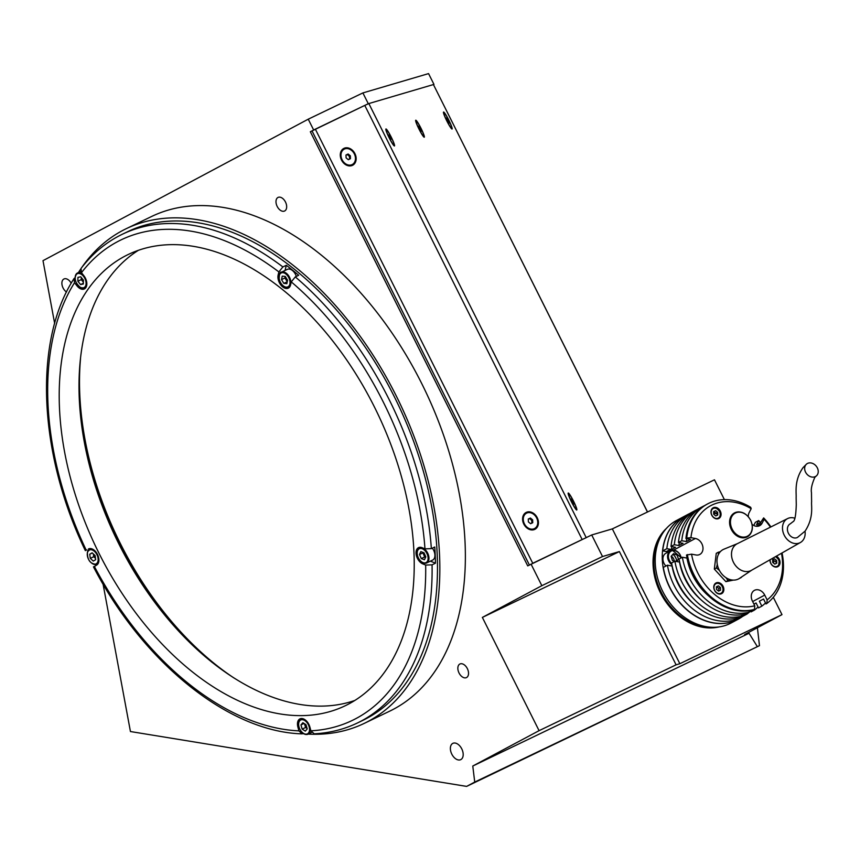 <?xml version="1.0" encoding="UTF-8"?>
<svg xmlns="http://www.w3.org/2000/svg" width="860" height="860" viewBox="0 0 860 860"><rect width="100%" height="100%" fill="white"/><g stroke="black" fill="none" stroke-linecap="round" stroke-linejoin="round"><path stroke-width="1.29" d="M734.472 619.78A8.299 6.493 61.9 0 0 736.601 619.178L741.245 616.706A8.299 6.493 -118.1 0 1 739.901 617.19M80.517 358.62A256.387 159.605 -115.7 0 0 233.995 678.003M285.477 202.014A7.536 4.698 -115.7 0 0 278.06 197.424A7.536 4.698 -115.7 0 0 277.189 206.432A7.536 4.698 -115.7 0 0 284.596 211.012A7.536 4.698 -115.7 0 0 285.477 202.014M467.335 668.586A7.536 4.698 -115.7 0 0 459.928 663.995A7.536 4.698 -115.7 0 0 459.046 673.004A7.536 4.698 -115.7 0 0 466.453 677.594A7.536 4.698 -115.7 0 0 467.335 668.586M71.197 283.23A7.536 4.698 -115.7 0 0 63.962 278.984A7.536 4.698 -115.7 0 0 63.081 287.992A7.536 4.698 -115.7 0 0 66.51 292.002M461.755 748.856A9.051 5.633 -115.7 0 0 452.865 743.352A9.051 5.633 -115.7 0 0 451.812 754.155A9.051 5.633 -115.7 0 0 460.702 759.659A9.051 5.633 -115.7 0 0 461.755 748.856M308.278 734.107A274.49 170.871 -115.7 0 0 364.113 723.443L389.644 711.177A274.49 170.871 -115.7 0 0 421.604 383.313A274.49 170.871 -115.7 0 0 151.865 216.365L126.334 228.642A274.49 170.871 -115.7 0 0 81.829 267.406M302.957 733.73A274.49 170.871 -115.7 0 0 303.86 733.806M364.113 723.443A274.49 170.871 -115.7 0 0 396.073 395.579A274.49 170.871 -115.7 0 0 126.334 228.642M80.646 269.137A274.49 170.871 -115.7 0 0 78.443 272.534M368.295 103.716L362.888 92.923L428.56 73.605L433.967 84.398L368.295 103.716L310.331 131.741L315.351 129.15L532.748 563.289L582.166 539.542L364.769 105.404L368.843 103.555L586.197 537.607M591.712 534.963L602.516 556.528L619.383 551.572L676.089 664.823L679.851 663.716L612.341 528.889L591.712 534.963L527.728 565.88L310.331 131.741M54.653 323.425L43 260.666L308.245 119.185L313.642 129.968M308.245 119.185L362.888 92.923M619.383 551.572L482.363 617.416L539.08 730.667L472.774 766.034L474.731 782.062L466.625 786.395L130.44 731.538L103.06 584.08M466.625 786.395L759.466 645.666L757.413 627.746M474.731 782.062L759.466 645.666M472.774 766.034L749.06 633.261L757.165 646.344M679.851 663.716L781.987 614.631L744.609 634.572L749.06 633.261M781.987 614.631L773.301 597.291M724.399 499.628L714.477 479.805L612.341 528.889M539.08 730.667L676.089 664.823M602.516 556.528L541.843 585.682L482.363 617.416M531.05 564.106L541.843 585.682M212.355 662.576A257.591 160.358 64.3 0 1 120.045 543.681A257.591 160.358 64.3 0 1 79.045 385.151M282.886 266.933L278.877 271.921L278.135 275.017A9.051 5.633 -115.7 0 0 280.79 284.94A9.051 5.633 -115.7 0 0 288.25 288.164A9.051 5.633 -115.7 0 0 290.54 284.993L291.271 281.887L295.292 276.898L298.689 275.264A271.169 168.807 64.3 0 0 286.294 265.299L282.886 266.933A271.169 168.807 64.3 0 0 122.453 234.189L127.774 231.63A271.169 168.807 64.3 0 1 394.245 396.557A271.169 168.807 64.3 0 1 362.673 720.454L357.351 723.013A271.169 168.807 64.3 0 0 432.064 564.837L435.472 563.203L430.43 561.15M95.008 566.127L96.546 565.149A9.051 5.633 -115.7 0 0 97.47 554.399A9.051 5.633 -115.7 0 0 88.58 548.895A9.051 5.633 -115.7 0 0 88.44 548.97L89.806 548.562M357.351 723.013C344.021 729.398 329.638 733 314.233 733.817L310.901 730.817L309.858 726.99A9.051 5.633 -115.7 0 0 308.848 724.367A9.051 5.633 -115.7 0 0 299.957 718.863A9.051 5.633 -115.7 0 0 297.893 727.044L298.936 730.871L302.021 733.859L303.408 733.537M75.003 277.748L73.928 278.704L74.519 282.714L76.938 285.81A9.051 5.633 -115.7 0 0 84.344 288.949A9.051 5.633 -115.7 0 0 85.398 278.135A9.051 5.633 -115.7 0 0 83.893 275.77L81.474 272.674L81.012 268.471C92.547 253.388 106.36 241.961 122.453 234.189M354.771 700.47A250.357 155.853 64.3 0 1 118.916 544.014A250.357 155.853 64.3 0 1 138.439 250.281M374.304 406.748A250.357 155.853 64.3 0 1 345.15 705.791A250.357 155.853 64.3 0 1 99.126 553.517A250.357 155.853 64.3 0 1 128.28 254.474A250.357 155.853 64.3 0 1 374.304 406.748M435.472 563.203A271.169 168.807 64.3 0 0 434.762 546.992L431.354 548.637L424.969 548.863L422.088 547.691A9.051 5.633 -115.7 0 0 418.519 547.637A9.051 5.633 -115.7 0 0 416.423 555.7A9.051 5.633 -115.7 0 0 422.798 563.891L425.668 565.063L432.064 564.837M74.519 282.714A266.643 165.991 64.3 0 0 86.204 550.163L86.914 549.948M286.294 265.299L285.068 270.459M534.769 529.373A9.503 7.428 61.9 0 0 537.21 517.655A9.503 7.428 61.9 0 0 526.255 512.377A9.503 7.428 61.9 0 0 523.815 524.095A9.503 7.428 61.9 0 0 534.769 529.373M532.383 522.869A5.128 4.01 61.9 0 0 531.544 520.074M352.471 165.346A9.503 7.428 61.9 0 0 354.922 153.628A9.503 7.428 61.9 0 0 343.968 148.35A9.503 7.428 61.9 0 0 341.517 160.067A9.503 7.428 61.9 0 0 352.471 165.346M350.095 158.842A5.128 4.01 61.9 0 0 349.246 156.047M421.056 128.409A9.503 1.075 63.3 0 0 415.66 120.335A9.503 1.075 63.3 0 0 418.96 129.022A9.503 1.075 63.3 0 0 424.152 137.202A9.503 1.075 63.3 0 0 421.056 128.409M448.866 120.228A9.503 1.075 63.3 0 0 443.47 112.165A9.503 1.075 63.3 0 0 446.77 120.841A9.503 1.075 63.3 0 0 451.962 129.022A9.503 1.075 63.3 0 0 448.866 120.228M391.257 137.17A9.503 1.075 63.3 0 0 385.85 129.107A9.503 1.075 63.3 0 0 389.161 137.793A9.503 1.075 63.3 0 0 394.342 145.963A9.503 1.075 63.3 0 0 391.257 137.17M573.545 501.208A9.503 1.075 63.3 0 0 568.148 493.135A9.503 1.075 63.3 0 0 571.459 501.821A9.503 1.075 63.3 0 0 576.641 510.002A9.503 1.075 63.3 0 0 573.545 501.208M529.394 564.988L312.029 130.924M647.462 512.012L433.418 84.559L647.537 511.979M433.418 84.559L368.843 103.555M586.24 537.683L582.166 539.542M364.769 105.404L315.351 129.15M575.92 506.798A8.675 0.978 63.3 0 0 571.857 498.209A8.675 0.978 63.3 0 0 568.6 493.769A8.675 0.978 63.3 0 0 569.083 496.231A8.675 0.978 63.3 0 0 573.147 504.809A8.675 0.978 63.3 0 0 576.404 509.26A8.675 0.978 63.3 0 0 575.92 506.798M573.889 504.089L571.115 498.929L573.889 504.089M531.158 523.461A2.612 2.042 61.9 0 0 531.415 520.236A2.612 2.042 61.9 0 0 528.513 518.978A2.612 2.042 61.9 0 0 528.276 519.117M534.393 528.631A8.675 6.783 61.9 0 0 534.597 528.524A8.675 6.783 61.9 0 0 536.565 517.806A8.675 6.783 61.9 0 0 526.632 513.119A8.675 6.783 61.9 0 0 526.428 513.226A8.675 6.783 61.9 0 0 524.46 523.944A8.675 6.783 61.9 0 0 534.393 528.631M528.384 521.902L530.62 523.718L532.748 522.697L532.641 519.848L530.405 518.032L528.276 519.053L528.384 521.902M532.641 519.848L531.813 520.3L529.577 518.472L530.405 518.032M390.935 139.46L388.817 134.902L390.935 139.46M393.633 142.771A8.675 0.978 63.3 0 0 388.139 131.806A8.675 0.978 63.3 0 0 386.785 132.203A8.675 0.978 63.3 0 0 392.278 143.168A8.675 0.978 63.3 0 0 393.633 142.771M348.859 159.433A2.612 2.042 61.9 0 0 349.128 156.208A2.612 2.042 61.9 0 0 346.225 154.95A2.612 2.042 61.9 0 0 345.989 155.09L348.117 154.004L345.989 155.026L346.096 157.875L348.321 159.691L350.45 158.67L350.353 155.821L348.117 154.004M352.106 164.604A8.675 6.783 61.9 0 0 352.299 164.496A8.675 6.783 61.9 0 0 354.277 153.779A8.675 6.783 61.9 0 0 344.333 149.092A8.675 6.783 61.9 0 0 344.14 149.199A8.675 6.783 61.9 0 0 342.173 159.917A8.675 6.783 61.9 0 0 352.106 164.604M350.353 155.821L349.515 156.262L347.289 154.445M451.242 125.818A8.675 0.978 63.3 0 0 447.178 117.239A8.675 0.978 63.3 0 0 443.921 112.789A8.675 0.978 63.3 0 0 444.394 115.251A8.675 0.978 63.3 0 0 448.469 123.84A8.675 0.978 63.3 0 0 451.726 128.28A8.675 0.978 63.3 0 0 451.242 125.818M446.426 117.96L449.21 123.12L446.426 117.96M447.952 121.41L448.49 121.142M423.432 133.999A8.675 0.978 63.3 0 0 419.368 125.42A8.675 0.978 63.3 0 0 416.111 120.97A8.675 0.978 63.3 0 0 416.595 123.431A8.675 0.978 63.3 0 0 420.658 132.01A8.675 0.978 63.3 0 0 423.915 136.46A8.675 0.978 63.3 0 0 423.432 133.999M421.4 131.3L418.627 126.141L421.4 131.3M296.302 276.415A8.299 5.16 -115.7 0 0 287.337 269.363L281.381 272.222A8.299 5.16 64.3 0 1 290.605 280.296A8.299 5.16 64.3 0 1 288.562 287.175A8.299 5.16 64.3 0 1 283.295 285.875M283.821 283.37L286.842 283.682L287.573 280.22L285.284 276.447L282.252 276.125L281.521 279.586L283.821 283.37L287.262 281.736L284.929 277.952L281.521 279.586M285.24 276.436L284.929 277.952M432.376 560.204A8.299 5.16 -115.7 0 0 432.623 560.096A8.299 5.16 -115.7 0 0 432.333 548.164M419.497 554.507L421.303 558.581L424.442 559.763L425.797 556.871L424.002 552.797L420.852 551.615L419.497 554.507L422.905 552.872L424.7 556.947L421.303 558.581M424.7 556.947L425.603 557.291M423.55 552.625A8.299 5.16 -115.7 0 0 425.711 557.054M305.053 724.109A8.299 5.16 -115.7 0 0 306.902 727.936A8.299 5.16 -115.7 0 0 306.966 728.033M302.87 722.722L300.957 724.926L302.172 729.119L305.3 731.107L307.224 728.904L306.01 724.711L302.87 722.722M304.021 723.453L300.957 724.926M304.494 723.755L305.579 727.474L307.084 728.442M305.579 727.474L302.172 729.119M93.719 554.281A8.299 5.16 -115.7 0 0 95.428 557.85M95.105 555.538L92.127 552.829L89.73 554.238L90.311 558.366L93.288 561.075L95.686 559.666L95.105 555.538M93.321 553.915L93.719 556.721L95.503 558.355M93.719 556.721L90.311 558.366M92.31 552.991L89.73 554.238M83.334 284.004L83.409 280.123L80.711 276.802L77.938 277.361L77.862 281.241L80.56 284.563L83.334 284.004M83.345 283.219L80.56 284.563M81.302 277.543L81.259 279.608L83.366 282.198M81.259 279.608L77.862 281.241M711.564 509.464A5.73 4.483 -118.1 0 1 712.832 508.335A5.73 4.483 -118.1 0 1 719.562 511.442A5.73 4.483 -118.1 0 1 718.229 518.451A5.73 4.483 -118.1 0 1 716.584 518.87M717.659 512.356L715.595 510.679L713.628 511.614L713.725 514.248L715.789 515.935L717.756 514.99L717.659 512.356L716.004 513.248L713.94 511.56L715.595 510.679M683.517 516.763A58.061 45.429 61.9 0 0 683.431 516.806L676.39 520.569A58.061 45.429 61.9 0 0 662.759 591.486A58.061 45.429 61.9 0 0 731.043 623.027L738.084 619.275A58.061 45.429 61.9 0 0 742.782 616.276L742.513 615.76M683.431 516.806A58.061 45.429 61.9 0 0 669.8 587.724A58.061 45.429 61.9 0 0 738.084 619.275M674.251 561.3A5.278 4.128 61.9 0 0 673.563 558.731A5.278 4.128 61.9 0 0 671.251 556.162M690.945 537.65L686.742 538.07A58.061 45.429 -118.1 0 1 707.63 503.895A58.061 45.429 -118.1 0 1 750.705 507.335L751.178 508.712A55.051 43.065 61.9 0 0 690.945 537.65L695.396 538.478A8.751 6.848 -118.1 0 1 701.867 543.767A8.751 6.848 -118.1 0 1 699.814 554.442A8.751 6.848 -118.1 0 1 696.009 554.979L691.558 554.163A55.051 43.065 61.9 0 0 754.779 605.795L754.489 609.417L753.661 609.858A58.061 45.429 61.9 0 1 686.516 555.022L691.558 554.163M687.097 558.011L686.968 558.075A52.632 41.183 61.9 0 0 692.859 575.63A52.632 41.183 61.9 0 0 708.608 595.926M679.636 561.988L679.508 562.053A52.632 41.183 61.9 0 0 685.399 579.608A52.632 41.183 61.9 0 0 701.147 599.904M672.176 565.966L672.047 566.03A52.632 41.183 61.9 0 0 677.938 583.585A52.632 41.183 61.9 0 0 693.687 603.881M760.487 522.536A58.061 45.429 61.9 0 0 758.681 520.569L755.359 522.332L753.736 525.449M723.067 586.273A6.031 4.719 61.9 0 0 715.971 582.994A6.031 4.719 61.9 0 0 714.553 590.358A6.031 4.719 61.9 0 0 721.647 593.636A6.031 4.719 61.9 0 0 723.067 586.273M769.979 559.806A6.031 4.719 61.9 0 0 770.754 563.354A6.031 4.719 61.9 0 0 777.849 566.633A6.031 4.719 61.9 0 0 779.267 559.258A6.031 4.719 61.9 0 0 776.365 556.173M776.322 563.375A6.031 4.719 61.9 0 0 775.623 561.204A6.031 4.719 61.9 0 0 775.57 561.107M720.282 511.077A6.031 4.719 61.9 0 0 713.187 507.808A6.031 4.719 61.9 0 0 711.768 515.172A6.031 4.719 61.9 0 0 718.863 518.451A6.031 4.719 61.9 0 0 720.282 511.077M717.337 515.194A6.031 4.719 61.9 0 0 716.638 513.022A6.031 4.719 61.9 0 0 716.584 512.936M770.452 527.148A55.051 43.065 61.9 0 0 764.132 519.289L763.648 517.913A58.061 45.429 -118.1 0 1 770.904 526.922M763.648 517.913L760.692 522.428L756.553 524.643L758.681 520.569M754.489 609.417A58.061 45.429 -118.1 0 1 687.355 554.582M707.63 503.895L706.802 504.347A58.061 45.429 61.9 0 0 685.914 538.51L686.742 538.07M782.052 552.948A58.061 45.429 -118.1 0 1 766.83 603.483L766.002 603.924L763.54 599.011L759.391 601.215L761.852 606.139A58.061 45.429 61.9 0 0 765.529 602.989M766.83 603.483L767.12 599.871A55.051 43.065 61.9 0 0 781.482 553.27M754.779 605.795L752.392 601.033A8.751 6.848 -118.1 0 1 754.446 590.347A8.751 6.848 -118.1 0 1 764.733 595.099L767.12 599.871M764.132 519.289L762.067 523.245A8.751 6.848 -118.1 0 1 759.702 525.664A8.751 6.848 -118.1 0 1 752.081 524.331M748.286 516.656A8.751 6.848 -118.1 0 1 749.114 512.657L751.178 508.712M746.673 613.578L746.932 614.094A58.061 45.429 61.9 0 0 749.275 612.191M749.479 612.008A58.061 45.429 61.9 0 0 750.608 610.944M746.932 614.094L742.793 616.308M754.134 609.6L754.392 610.116L751.081 611.879L750.414 610.546M754.392 610.116A58.061 45.429 61.9 0 0 758.068 606.966M761.852 606.139L758.541 607.902L756.08 602.989L753.941 604.129M773.763 563.289A52.632 41.183 61.9 0 0 773.43 560.139M686.968 558.075L682.378 557.237A58.061 45.429 61.9 0 0 749.511 612.062L748.866 610.783M749.511 612.062L746.2 613.836A58.061 45.429 61.9 0 1 679.067 559L682.378 557.237M679.508 562.053L674.917 561.214A58.061 45.429 61.9 0 0 742.051 616.039L741.406 614.76M742.051 616.039L738.74 617.813A58.061 45.429 61.9 0 1 671.606 562.978L674.917 561.214M672.047 566.03L667.457 565.192A58.061 45.429 61.9 0 0 734.591 620.028L733.945 618.738M734.591 620.028L730.452 622.231A58.061 45.429 -118.1 0 1 663.318 567.396L667.457 565.192M689.849 513.474A58.061 45.429 61.9 0 0 687.742 514.506A58.061 45.429 61.9 0 0 666.844 548.68L662.705 550.894A58.061 45.429 -118.1 0 1 683.592 516.72L687.742 514.506M666.844 548.68L671.434 549.529L675.584 547.315L670.993 546.465L674.304 544.702L678.895 545.541L683.044 543.337L678.454 542.488L681.765 540.725L686.355 541.563L690.505 539.36L685.914 538.51M671.853 546.627A52.632 41.183 61.9 0 0 671.434 549.529M716.961 513.785A52.632 41.183 61.9 0 0 713.692 513.356M670.832 550.604L668.886 550.25L666.403 551.572L662.705 550.894M697.309 509.496A58.061 45.429 61.9 0 0 695.202 510.528A58.061 45.429 61.9 0 0 674.304 544.702M695.202 510.528L691.881 512.302A58.061 45.429 61.9 0 0 670.993 546.465M679.314 542.649A52.632 41.183 61.9 0 0 678.895 545.541M704.77 505.519A58.061 45.429 61.9 0 0 702.663 506.551L699.341 508.325A58.061 45.429 61.9 0 0 678.454 542.488M702.663 506.551A58.061 45.429 61.9 0 0 681.765 540.725M686.774 538.672A52.632 41.183 61.9 0 0 686.355 541.563M670.101 550.98A10.255 8.019 61.9 0 0 669.488 550.841L670.166 550.475M744.588 513.71A13.566 10.61 61.9 0 0 734.526 512.904A13.566 10.61 61.9 0 0 731.333 529.47A13.566 10.61 61.9 0 0 747.286 536.844A13.566 10.61 61.9 0 0 752.231 528.04M716.423 586.799L716.52 589.433L718.584 591.121L720.54 590.175L720.443 587.541L718.38 585.864L716.423 586.799M718.885 590.971L718.788 588.433L716.724 586.746L718.38 585.864M718.788 588.433L720.443 587.541M714.466 585.208A5.429 4.246 61.9 0 0 716.38 592.508A5.429 4.246 61.9 0 0 722.497 591.777A5.429 4.246 61.9 0 0 720.583 584.467A5.429 4.246 61.9 0 0 714.466 585.208M775.612 556.603A5.73 4.483 -118.1 0 1 779.225 561.677A5.73 4.483 -118.1 0 1 777.214 566.633A5.73 4.483 -118.1 0 1 775.57 567.052M776.644 560.537L774.58 558.85L772.613 559.795L772.721 562.429L774.774 564.117L776.741 563.171L776.644 560.537L774.989 561.419L772.925 559.742L774.58 558.85M741.406 577.092L740.696 577.565M730.817 579.769L727.968 580.543L725.969 577.662M719.476 570.513L716.445 567.933L714.327 569.062L725.872 581.661L733.429 580.102M739.127 578.608L741.309 577.458M727.968 580.543L725.872 581.661M718.401 554.517L718.358 552.217L716.262 553.335L714.327 569.062M716.445 567.933L717.283 564.375M718.358 552.217L720.336 551.679M806.529 464.088L803.004 467.679C793.984 480.568 796.489 492.511 796.134 497.714L796.274 504.669C795.93 515.516 794.823 521.203 792.963 521.719L790.329 523.794A7.697 6.02 61.9 0 0 788.738 525.073A7.697 6.02 61.9 0 0 789.19 534.565A7.697 6.02 61.9 0 0 797.532 537.382L805.1 531.115C814.076 517.419 811.098 505.992 811.614 501.821L811.464 492.597C810.808 489.082 811.926 484.008 814.818 477.364L816.151 476.096A7.697 6.149 -128.8 0 1 807.013 474.279A7.697 6.149 -128.8 0 1 805.895 464.744A7.697 6.149 -128.8 0 1 806.529 464.088A7.697 6.149 -128.8 0 1 815.764 465.604A7.697 6.149 -128.8 0 1 817 475.268A7.697 6.149 -128.8 0 1 816.151 476.096M794.855 518.225A13.577 10.621 61.9 0 0 787.631 518.569A13.577 10.621 61.9 0 0 784.836 520.816A13.577 10.621 61.9 0 0 785.664 537.575A13.577 10.621 61.9 0 0 800.402 542.51A13.577 10.621 61.9 0 0 802.81 540.478A13.577 10.621 61.9 0 0 805.024 531.2M787.631 518.569L737.213 543.746A15.082 11.803 61.9 0 0 734.107 546.25A15.082 11.803 61.9 0 0 735.02 564.88A15.082 11.803 61.9 0 0 751.404 570.352L800.402 542.51M737.525 543.595L723.948 549.174A16.587 12.975 61.9 0 0 719.852 552.228A16.587 12.975 61.9 0 0 721.132 573.104A16.587 12.975 61.9 0 0 739.514 578.361L751.704 570.191M661.265 592.314A57.007 44.602 -118.1 0 1 664.071 531.319A57.007 44.602 -118.1 0 0 661.265 592.314A57.007 44.602 -118.1 0 0 715.251 627.273A57.007 44.602 -118.1 0 1 661.265 592.314M719.024 626.929A57.007 44.602 -118.1 0 1 660.437 592.755A57.007 44.602 -118.1 0 1 666.457 528.373M676.616 560.462A8.299 6.493 61.9 0 0 672.961 554.302M676.594 561.515L678.476 559.462L677.228 555.248L673.563 553.646L671.155 556.269L672.402 560.494L674.53 561.419M675.433 561.311L678.476 559.462M671.907 564.665A8.299 6.493 -118.1 0 1 667.596 557.301A8.299 6.493 -118.1 0 1 670.585 550.722L665.941 553.206A8.299 6.493 61.9 0 0 665.919 566.009M741.847 615.642A7.697 6.02 61.9 0 0 742.954 614.534M743.459 614.438A8.299 6.493 -118.1 0 1 741.245 616.706L743.502 614.438M295.292 276.898A271.169 168.807 64.3 0 1 388.924 399.115A271.169 168.807 64.3 0 1 431.354 548.637M298.775 726.614L297.893 727.044M424.163 563.236L422.798 563.891M279.414 274.404L278.135 275.017M77.841 285.38L76.938 285.81M298.936 730.871A266.643 165.991 64.3 0 1 94.31 566.342M81.474 272.674A266.643 165.991 64.3 0 1 278.877 271.921M291.271 281.887A266.643 165.991 64.3 0 1 424.969 548.863M425.668 565.063A266.643 165.991 64.3 0 1 310.901 730.817M279.102 277.156A8.299 5.16 64.3 0 1 281.381 272.222C280.048 271.491 279.306 273.835 279.156 279.274C281.241 285.456 284.38 288.089 288.562 287.175L289.96 286.509M289.777 280.457A7.697 4.784 -115.7 0 0 282.983 272.684A7.697 4.784 -115.7 0 0 279.328 279.349A7.697 4.784 -115.7 0 0 286.111 287.122A7.697 4.784 -115.7 0 0 289.777 280.457M417.197 552.937A8.299 5.16 64.3 0 1 419.487 548.003A8.299 5.16 64.3 0 1 419.734 547.895A8.299 5.16 64.3 0 1 427.829 553.442A8.299 5.16 64.3 0 1 426.667 562.956A8.299 5.16 64.3 0 1 426.42 563.063A8.299 5.16 64.3 0 1 421.389 561.666M425.754 562.72A7.697 4.784 -115.7 0 0 427.14 553.98A7.697 4.784 -115.7 0 0 419.551 548.659A7.697 4.784 -115.7 0 0 418.164 557.398A7.697 4.784 -115.7 0 0 425.754 562.72M310.374 728.893A8.299 5.16 64.3 0 1 308.106 734.182A8.299 5.16 64.3 0 1 302.827 732.892M300.774 730.71A7.697 4.784 -115.7 0 0 308.417 733.075A7.697 4.784 -115.7 0 0 307.396 723.12A7.697 4.784 -115.7 0 0 299.753 720.755A7.697 4.784 -115.7 0 0 300.774 730.71M298.635 724.163A8.299 5.16 64.3 0 1 300.925 719.229A8.299 5.16 64.3 0 1 304.612 719.476M98.846 561.193A8.299 5.16 64.3 0 1 98.685 561.806A8.299 5.16 64.3 0 1 96.728 564.225A8.299 5.16 64.3 0 1 91.45 562.924M87.569 552.27A7.697 4.784 -115.7 0 0 90.902 562.462A7.697 4.784 -115.7 0 0 97.857 561.644A7.697 4.784 -115.7 0 0 94.514 551.443A7.697 4.784 -115.7 0 0 87.569 552.27M87.591 551.69A8.299 5.16 64.3 0 1 89.537 549.271A8.299 5.16 64.3 0 1 93.235 549.508M75.185 277.941A8.299 5.16 64.3 0 1 77.465 273.007A8.299 5.16 64.3 0 1 81.195 273.265A8.299 5.16 64.3 0 1 82.764 274.329M80.765 273.996A7.697 4.784 -115.7 0 0 75.185 277.93A7.697 4.784 -115.7 0 0 80.507 287.38A7.697 4.784 -115.7 0 0 86.086 283.435A7.697 4.784 -115.7 0 0 80.765 273.996M86.774 284.929A8.299 5.16 64.3 0 1 84.656 287.96A8.299 5.16 64.3 0 1 80.915 287.702M719.519 511.463A5.429 4.246 61.9 0 0 713.262 508.454A5.429 4.246 61.9 0 0 711.865 515.14A5.429 4.246 61.9 0 0 718.121 518.161A5.429 4.246 61.9 0 0 719.519 511.463M762.067 523.245L756.37 526.277M764.733 595.099L752.65 601.548M695.396 538.478L673.595 550.099M732.15 529.061A13.05 10.213 61.9 0 0 747.2 536.307A13.05 10.213 61.9 0 0 750.565 520.214A13.05 10.213 61.9 0 0 735.515 512.968A13.05 10.213 61.9 0 0 732.15 529.061M770.195 559.677A5.429 4.246 61.9 0 0 774.871 566.611A5.429 4.246 61.9 0 0 779.203 562.881A5.429 4.246 61.9 0 0 775.494 556.667M672.305 550.163A8.299 6.493 -118.1 0 1 681.238 557.839M681.12 557.904A7.697 6.02 61.9 0 0 672.66 550.583A7.697 6.02 61.9 0 0 668.413 555.786A7.697 6.02 61.9 0 0 671.682 563.429M681.346 557.785L672.23 550.163L670.585 550.722A8.299 6.493 -118.1 0 1 672.154 550.196M302.021 733.859C228.846 731.86 142.996 662.479 93.46 566.826M73.928 278.704C33.271 341.312 38.41 453.628 85.355 550.647M533.942 528.879L534.597 528.524M525.438 513.753L526.428 513.226M351.654 164.851L352.299 164.496M343.14 149.726L344.14 149.199M432.623 560.096L426.388 563.085C416.82 563.913 414.864 549.776 419.487 548.003L420.873 547.336M311.675 732.473L308.106 734.182C305.623 735.139 303.161 734.032 300.71 730.85C297.678 725.517 297.743 721.647 300.925 719.229L302.312 718.562M98.115 563.558L96.728 564.225C90.354 564.235 87.247 560.118 87.419 551.873L90.934 548.605M80.754 271.427L77.465 273.007C73.541 277.522 74.605 282.424 80.657 287.713L84.656 287.96L86.043 287.294M712.832 508.335C714.423 506.862 716.681 507.884 719.626 511.421C720.906 514.624 720.443 516.967 718.229 518.451M747.286 536.844C752.607 533.157 753.726 527.599 750.651 520.182C746.276 512.925 740.901 510.507 734.526 512.904M777.214 566.633L778.665 565.246L779.203 561.247L778.526 559.419L775.655 556.581"/></g></svg>
